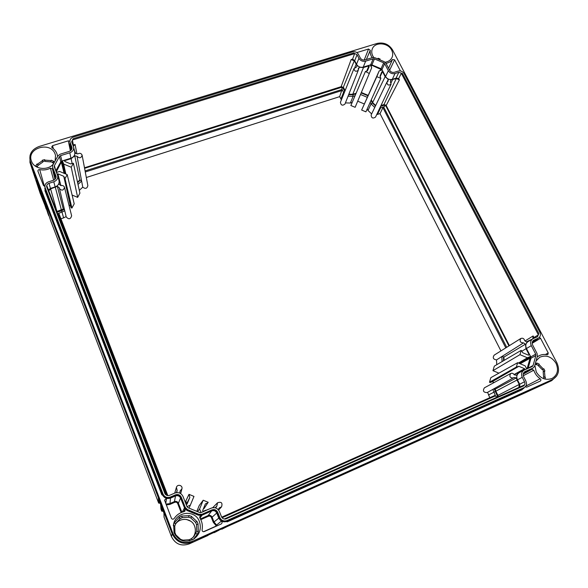 <?xml version="1.0" encoding="UTF-8"?>
<svg xmlns="http://www.w3.org/2000/svg" width="588" height="588" viewBox="0 0 588 588"><rect width="100%" height="100%" fill="white"/><g stroke="black" fill="none" stroke-linecap="round" stroke-linejoin="round"><path stroke-width="0.88" d="M525.106 371.535L533.22 367.934L534.588 366.17L537.388 356.196L537.065 353.528L532.654 345.053C531.787 343.047 532.111 341.452 533.639 340.276L538.601 338.034C540.416 336.659 540.857 334.778 539.924 332.382L403.941 73.353C402.493 71.31 400.575 70.553 398.186 71.075L394.372 72.287C392.358 72.714 390.777 72.045 389.638 70.295L385.985 63.269L384.17 61.644L374.931 57.756L372.513 57.595L365.001 59.917C362.965 60.336 361.385 59.675 360.268 57.925L358.423 54.331C357.114 52.251 355.226 51.406 352.763 51.803L73.037 137.166C70.736 138.143 69.707 139.746 69.935 141.965L71.957 147.426C72.133 149.308 71.229 150.624 69.244 151.388L60.064 154.225L57.933 155.893L52.861 164.993L52.553 167.102L55.985 176.077C56.264 178.083 55.345 179.509 53.236 180.347L48.437 181.868C45.732 182.956 44.592 184.786 45.019 187.359L163.141 494.317C164.758 497.191 167.154 498.102 170.329 497.066L175.43 494.861C178.083 494.016 180.038 494.824 181.302 497.286L185.213 507.326L187.381 509.553L198.913 514.324L202.015 514.272L211.856 509.928C214.48 509.068 216.435 509.877 217.722 512.354L219.78 517.521C221.294 520.49 223.631 521.534 226.799 520.645L524.312 387.499C526.525 386.022 527.061 383.905 525.915 381.142L523.636 376.695C522.732 374.541 523.122 372.865 524.812 371.682L524.547 371.851M224.256 519.02L524.121 385.096L523.812 385.816L225.704 519.028C223.712 519.255 222.315 518.498 221.5 516.749L219.442 511.589C217.626 508.098 214.863 506.952 211.151 508.164L201.316 512.501L199.648 512.53L188.123 507.76L186.962 506.562L183.044 496.537C181.266 493.053 178.495 491.906 174.746 493.104L169.645 495.302C167.837 495.963 166.308 495.515 165.059 493.942L46.621 186.697C46.57 185.051 47.356 183.919 48.995 183.316L50.414 188.417L48.459 190.02M523.812 385.816C524.996 384.699 525.238 383.347 524.518 381.766L522.24 377.312L517.462 379.833C516.168 376.68 516.779 374.277 519.307 372.623L524.062 370.146C521.556 371.792 520.946 374.181 522.24 377.312M537.55 336.711L532.809 338.813C530.545 340.452 530.038 342.731 531.287 345.641L535.697 354.123L535.874 355.564L533.059 365.53L532.28 366.508L524.062 370.146M537.572 336.704L538.726 333.3L402.486 73.5L398.84 72.309L395.018 73.522L392.299 79.343C389.432 79.961 387.183 79.013 385.566 76.513L381.965 69.553L381.046 68.73L371.91 64.886L370.69 64.805L363.252 67.12C360.356 67.723 358.107 66.782 356.519 64.283L354.696 60.726L352.587 59.109L351.154 59.55L341.121 86.693L343.568 87.583L345.105 90.633M73.353 146.236L75.102 144.486L73.39 145.008L72.368 140.003L73.243 138.68L353.697 52.957L357.1 54.743L358.937 58.337C360.525 60.807 362.759 61.747 365.633 61.152L373.145 58.829L374.453 58.91L383.699 62.806L384.677 63.68L388.33 70.707C389.94 73.191 392.167 74.132 395.018 73.522M73.243 138.68L71.626 141.818L73.603 147.037L74.757 152.395C75.102 155.136 73.831 157.069 70.935 158.201L61.872 161.024L60.799 161.869L55.823 170.858M48.995 183.316L53.795 181.788C56.852 180.553 58.138 178.48 57.639 175.584L54.258 166.83L54.405 165.64L59.469 156.533L60.615 155.636L69.803 152.792C72.684 151.675 73.948 149.756 73.603 147.037M226.85 520.63L227.49 521.078L523.673 388.455L524.261 387.529M522.1 389.278L523.688 388.447L522.093 389.285L522.115 389.748L227.262 521.843L227.122 521.38L522.115 389.271M522.453 389.094L522.115 389.748M552.404 379.569L552.661 379.444C558.607 375.71 560.026 370.183 556.932 362.877L392.505 49.84C388.852 44.232 383.758 42.086 377.239 43.409L39.036 146.508C31.803 149.345 28.856 154.159 30.186 160.95L172.887 533.331C177.054 541.592 183.522 544.268 192.298 541.35L552.404 379.569L551.507 380.002L551.647 380.664L523.857 392.71L523.599 393.269L495.434 406.205L221.463 529.119M373.755 57.462L372.785 55.933C371.587 53.53 371.425 51.193 372.285 48.929C374.799 41.623 388.051 42.461 391.637 50.112C392.931 52.685 393.049 55.162 391.99 57.55C390.682 60.152 388.396 61.711 385.14 62.232M55.125 160.928L55.522 155.372L55.096 154.005C50.737 141.135 26.651 147.845 31.333 160.752L31.524 161.281C34.251 169.587 48.517 171.02 53.662 163.56M534.823 365.332L536.285 372.042C540.394 378.481 545.642 380.627 552.036 378.474C557.534 375.078 558.865 370.014 556.02 363.281C551.61 356.593 546.156 354.593 539.644 357.276L536.043 360.988M199.406 521.556C201.581 528.509 199.788 534.286 194.033 538.895C185.352 543.327 178.701 541.291 174.07 532.801L173.6 524.033C176.312 511.163 195.297 509.414 199.406 521.556M356.85 52.582L368.558 49.002L370.278 50.289C369.933 52.839 370.565 55.309 372.182 57.697M400.428 70.957L394.592 59.829L392.475 59.506L388.58 68.252M386.037 63.364C388.815 62.828 390.961 61.542 392.475 59.506M70.038 142.531L69.898 144.626L71.03 150.308M69.869 141.245L68.296 140.841L52.582 145.648L51.656 147.103L52.163 147.786C54.772 149.587 56.47 151.902 57.242 154.747L57.617 156.195M57.697 156.305L57.242 154.747M71.692 149.359L70.141 145.464M44.879 186.345L43.446 185.507L37.941 171.189C37.852 170.086 38.441 169.557 39.697 169.601C43.461 170.358 47.025 169.888 50.399 168.183L52.516 168.984L54.956 179.34M55.838 178.017L52.766 170.123M525.231 386.838L526.723 387.169L540.276 381.097C541.136 380.399 541.114 379.613 540.203 378.731L525.826 386.103M523.504 373.079L531.802 369.264L533.786 370.212C534.955 373.762 537.094 376.599 540.203 378.731M539.328 337.431L540.534 338.262L548.229 352.947L547.818 354.637L547.024 354.74C544.135 354.167 541.475 354.513 539.042 355.784L537.741 356.607M532.412 341.768L536.631 339.886L538.057 338.379M201.941 515.25L199.898 516.301L199.898 518.035C202.103 521.622 202.838 525.554 202.096 529.839C202.125 531.295 202.823 531.883 204.212 531.589L221.264 523.945C222.315 523.019 222.338 522.085 221.331 521.152L218.78 518.131L216.737 513.001C215.634 510.884 213.966 510.193 211.709 510.928L201.941 515.25L199.979 518.168M170.461 498.146L166.522 498.484L164.537 500.094L171.417 518.256C172.196 519.447 173.115 519.527 174.158 518.498C176.635 514.897 179.943 512.611 184.066 511.648L185.073 510.935L185.036 509.09L180.553 498.036C179.48 495.927 177.804 495.228 175.525 495.956L170.461 498.146L169.939 504.394L166.286 504.93M163.141 494.317L163.067 494.861C164.706 497.713 167.102 498.617 170.255 497.573L175.327 495.383C177.936 494.552 179.862 495.346 181.097 497.771L184.985 507.745L187.168 509.987L198.626 514.728L201.75 514.676L211.526 510.355C214.106 509.517 216.031 510.31 217.288 512.743L219.339 517.874C220.845 520.836 223.175 521.887 226.329 521.027L226.321 521.549L227.262 521.843M45.019 187.359L44.82 188.667L162.31 494.118L163.067 494.861L162.7 495.236L161.818 494.78L44.916 190.659L45.158 189.939M192.298 541.35L552.661 379.444M501.902 403.302L530.516 390.16L500.226 404.007M522.093 394.217L506.672 401.112M38.676 184.367L30.12 162.92L40.168 193.305L29.951 162.442L30.061 155.261M40.168 193.305L46.525 209.24M49.091 215.928L48.12 214.091M37.184 180.2L38.757 184.301L38.529 184.867L41.513 191.49L41.285 192.055L158.312 497.602L158.892 497.845L159.186 503.255L158.628 503.027L50.686 220.794M159.186 503.255L160.039 502.887L160.62 504.416M158.892 497.845L160.818 502.865L160.575 503.504L161.671 506.371L162.281 506.716L162.266 511.31L161.707 511.082L160.958 509.024M162.266 511.31L163.119 510.943L163.942 513.081M221.919 529.193L227.696 526.289L227.115 526.054L222.22 528.252L221.941 528.877L213.642 532.111L213.378 532.728L189.204 543.9C181.178 546.575 175.268 544.128 171.461 536.572L164.052 517.087M189.204 543.9L208.064 535.418M215.943 531.875L213.554 532.581M186.455 519.439L190.784 521.225M200.317 512.685L200.971 512.398L199.619 508.965L203.205 500.219L208.181 502.277L204.036 508.554L203.36 508.848M196.833 511.362L199.222 505.548L203.205 500.219M186.352 504.438L186.763 503.453L185.808 501.013L188.998 494.346L193.974 496.404L190.35 505.136L186.977 506.606M57.036 212.268L61.608 210.769L63.607 217.883L60.924 218.773M63.607 217.883L66.128 216.575M57.514 175.195L59.564 180.531L59.109 184.353L61.005 185.646C62.74 185.279 63.901 185.83 64.489 187.307L71.626 215.789C70.589 219.287 68.789 219.677 66.224 216.957L59.241 187.653L57.345 186.359L63.276 209.049L64.621 210.372M56.441 172.438L59.601 171.446L67.201 174.614L74.206 203.823L71.927 208.079L71.163 207.755L70.369 205.734L68.958 205.146M73.992 148.815L75.418 153.439L77.719 153.916C79.755 152.814 81.218 153.233 82.114 155.173C81.181 158.172 79.505 158.554 77.065 156.305L74.757 155.827L71.119 158.664L64.504 160.73L64.79 161.465L70.56 163.876L73.404 163.28L79.909 193.165L77.66 197.377L72.103 195.054M79.306 190.38L82.761 187.146L81.614 181.067L78.013 184.448M82.114 155.173L87.847 185.602C87.09 188.616 85.392 189.13 82.761 187.146M86.318 177.51L339.68 96.638L341.385 99.894M358.415 69.443L359.275 67.282L358.195 68.708L358.305 70.229L344.95 104.061C342.451 105.958 340.944 105.348 340.437 102.246L353.998 68.495L356.13 67.363L357.21 65.937L354.263 60.858L351.154 59.55M345.406 102.915L350.375 103.032L352.175 102.452M402.486 73.5L401.317 73.279L398.701 78.52L399.392 79.858L396.29 78.549L390.652 80.012L390.41 81.791L391.086 84.172C388.609 85.789 387.213 85.128 386.897 82.188L388.014 81.262L388.256 79.483L385.133 76.653L382.494 71.56L381.81 71.773L380.017 76.168L380.862 78.366L376.82 76.66L379.179 70.898L381.737 70.09L381.531 69.685L371.748 65.268L370.462 65.349L371.704 67.752L355.137 107.31L350.874 105.517L365.398 71.493L367.404 70.869L369.235 66.481L368.904 65.834L363.465 67.532L352.763 94.308L356.115 93.235M364.178 103.907L357.71 101.187M380.862 78.366L365.912 111.838L361.642 110.044L379.179 70.898M371.035 100.357L372.366 102.966L371.065 103.9L368.007 110.441L367.221 108.898M368.007 110.441L371.638 113.94M391.086 84.172L375.526 117.071C372.902 118.805 371.44 118.107 371.131 114.983L386.897 82.188M376.673 114.645L380.024 113.594L500.939 350.918M502.137 356.409L503.945 357.056L525.459 344.164L523.518 342.87L496.537 359.893C493.259 359.378 492.465 357.798 494.148 355.159L520.865 338.46C522.828 337.806 524.114 338.563 524.724 340.731L526.664 342.018L527.701 341.194L526.495 341.907M496.537 359.893L496.728 364.714M498.903 373.159L492.95 370.675L494.317 366.133L521.211 350.352L522.776 352.778L528.472 355.159L529.185 354.851L526.017 348.721L521.938 351.161M494.163 382.516L492.2 381.693L490.23 382.56L489.481 382.244L490.862 377.65L517.631 362.7L525.135 365.832L526.642 368.764L527.149 368.536L530.354 357.107L530.104 356.615L527.436 357.783L519.961 354.66L521.211 350.352M493.361 389.131L495.17 389.175L516.315 377.908L514.088 377.474L487.173 392.564C483.461 392.512 482.535 390.932 484.394 387.83L510.759 373.483C512.177 372.932 513.346 373.373 514.265 374.821L516.485 375.254L519.02 372.138L514.177 374.666M487.592 392.328L489.782 397.709M496.904 397.245L494.714 395.511L221.705 517.175L494.699 395.518M85.076 170.924L342.025 89.472L339.68 96.638M342.025 89.472L341.804 87.384L342.995 88.031L344.744 91.522M518.895 387.426L519.248 384.442L497.918 395.379L498.11 396.709M494.376 389.197L497.198 395.709L497.272 397.084M513.464 378.01C509.921 377.952 509.017 376.438 510.759 373.483M519.02 372.138L525.003 369.484L524.599 368.698L518.873 366.302L492.2 381.693M524.599 368.698L514.088 374.519M64.489 187.307C63.489 190.63 61.755 190.99 59.285 188.388M48.767 190.821L50.597 188.888L57.345 186.359M57.639 175.584L59.013 180.648C59.513 183.566 58.227 185.654 55.154 186.903L50.414 188.417M73.39 145.008L73.059 145.493M73.404 163.28L71.236 167.235L63.673 164.074L62.585 161.325L62.056 161.487L61.306 162.075L56.242 171.931M67.201 174.614L65.011 178.62L63.754 176.282L57.947 173.857L57.095 174.129M212.143 507.819L203.022 511.494L202.654 510.575L205.381 503.887L207.99 502.747M215.612 507.944L216.869 506.048L217.516 502.791C221.404 501.483 222.742 502.843 221.536 506.878L219.375 507.804L218.177 509.598M176.716 492.604L177.164 490.333L176.4 487.415C177.311 483.814 182.978 485.276 181.92 488.834L180.171 490.862L179.737 493.082M186.161 504.519L187.065 504.129L189.843 497.455L188.998 494.346M525.459 344.164L526.017 348.721M523.518 342.87C520.204 342.686 519.322 341.216 520.865 338.46M531.964 339.313L527.701 341.194M532.772 338.835L533.125 335.954L525.062 340.952M533.75 338.372L533.948 337.534L533.125 335.954M528.068 368.367L530.964 358.254L530.81 356.909L526.466 348.53C525.216 345.597 525.731 343.304 528.009 341.657L532.809 338.813M519.858 387L519.704 384.236L517.462 379.833M519.248 384.442L516.999 380.039L495.831 391.211L497.918 395.379L497.198 395.709M516.315 377.908L516.999 380.039M518.873 366.302L516.367 367.059L517.631 362.7M359.275 67.282L363.465 67.532M358.305 70.229C355.938 71.993 354.505 71.413 353.998 68.495M398.701 78.52L396.077 78.138L392.299 79.343M369.315 73.507L365.398 71.493M57.947 173.857L59.719 181.104M77.065 156.305L81.534 180.781L79.806 179.95L74.757 155.827M369.235 66.481L367.338 70.891M366.728 71.082L368.904 65.834M341.804 87.384L341.804 86.649M65.364 173.85L62.585 161.325M72.368 140.003L354.645 53.626L352.587 59.109M354.645 53.626L353.697 52.957M401.317 73.279L538.388 334.837L538.726 333.3M538.388 334.837L533.948 337.534M508.943 345.913L385.919 106.031L385.419 105.583L382.92 107.67L380.024 113.594M509.399 345.626L386.301 105.693L385.86 105.164L385.419 105.583M396.29 78.549L383.964 104.561L385.86 105.164M380.561 106.428L384.037 105.289L385.324 105.686M57.58 213.672L59.02 213.841L167.815 495.596L59.02 213.841M177.164 490.333L176.459 492.626M189.843 497.455L186.763 503.453M190.35 505.136L189.005 508.128M188.799 494.809L185.808 501.013M199.619 508.965L197.553 511.663M216.869 506.048L215.112 507.797M166.059 494.934L46.886 185.955L46.621 186.697M56.757 211.533L63.276 209.049M225.094 519.086L225.505 519.057M518.822 363.2L530.104 356.615M519.961 354.66L492.95 370.675M527.436 357.783L518.462 363.046M516.367 367.059L489.481 382.244M516.771 367.228L490.23 382.56M380.208 76.55L382.494 71.56M376.82 76.66L361.642 110.044M388.256 79.483L387.147 81.813M63.673 164.074L65.849 174.048M71.236 167.235L77.66 197.377M63.754 176.282L70.369 205.734M64.599 178.443L71.163 207.755M65.011 178.62L71.927 208.079M365.273 71.802L350.874 105.517M175.29 524.496C179.862 516.97 191.769 517.999 194.577 526.12C195.98 530.097 195.459 533.867 193.026 537.432M53.714 163.457L50.737 161.443L50.862 161.913L45.026 161.421L44.637 159.642L42.248 160.274L42.946 161.972L38.33 165.25L36.941 164.03L35.721 165.956L37.147 167.19M37.264 166.933L38.191 164.78M42.946 161.972L42.814 161.502L44.901 160.95M35.721 165.956L37.132 166.455M42.248 160.274L42.814 161.502M52.626 162.332L53.501 161.222L51.332 160.208L50.737 161.443M44.637 159.642L44.769 160.127L51.149 160.59M37.301 164.243L42.38 160.759M53.501 161.222L54.405 162.222M52.751 162.803L53.618 161.707M45.026 161.421L44.769 160.127M377.915 59.006L378.077 58.249L380.091 59.006L379.716 59.763M377.805 58.962L376.835 58.55M381.575 60.549L379.738 59.778M380.091 59.006L379.855 59.542M378.077 58.249L377.841 58.785M543.51 378.606L544.047 376.923L543.599 377.151L543.165 371.594L543.613 371.359L542.709 369.433L542.261 369.661L538.167 365.538L538.608 365.302L535.109 364.31M544.922 379.054L545.414 377.408L544.047 376.923M538.608 365.302L539.181 364.082L537.02 363.068L536.726 364.413M543.613 371.359L544.914 371.028L544.209 369.411L543.878 368.816L542.709 369.433M544.914 371.028L544.459 371.263L545.025 377.268M543.165 371.594L544.459 371.263M538.99 364.486L543.422 369.058L542.261 369.661M535.484 362.987L536.572 363.31L536.285 364.648M543.878 368.816L543.422 369.058M537.02 363.068L536.572 363.31M174.93 532.691L174.768 526.054L175.812 523.357L180.082 518.697L182.243 517.624L188.652 517.212L190.865 517.999L195.547 522.379L196.524 524.57L196.745 531.214L193.922 536.528L191.526 538.586M192.291 539.916L191.512 538.571L189.307 539.718L182.868 540.166M182.706 540.82L182.883 540.115L180.619 539.365L175.915 534.94L175.342 535.3M174.144 532.985L174.974 532.669L175.915 534.94M189.74 540.879L189.351 539.666M196.745 531.214L198.354 531.596L197.406 534.264L195.914 533.536M195.547 522.379L196.973 521.468L197.84 523.254L198.097 523.974L196.524 524.57M188.652 517.212L189.079 515.544L191.607 516.448L190.865 517.999M180.082 518.697L179.244 517.242L181.721 516.014L182.243 517.624M173.431 524.775L174.158 522.952L175.65 523.68M174.805 526.003L173.276 525.635M175.944 534.889L175.327 535.278M198.31 531.581L198.038 524.04L196.473 524.628M193.379 539.321L197.347 534.308L195.87 533.588M189.689 540.894L189.307 539.718M174.768 526.054L173.269 525.701M180.046 518.756L179.215 517.315L174.173 522.96M188.616 517.271L189.035 515.617L181.736 516.073M196.899 521.512L191.57 516.529M227.696 526.289L495.441 406.205M556.733 375.894L551.713 380.634L521.96 394.283M172.887 533.331L172.152 533.742C176.518 542.386 183.287 545.186 192.46 542.129L192.21 541.423C183.456 544.334 177.003 541.666 172.843 533.426L30.186 160.95M171.461 536.572L172.152 533.742L163.942 512.31L164.192 511.67L162.259 506.613M41.285 192.055L50.693 220.838L41.285 192.055M158.922 497.962L160.039 502.887M162.281 506.716L163.119 510.943M39.933 187.366L41.432 191.556M30.414 161.626L30.708 162.56L30.12 162.92L29.951 162.442M44.82 188.667L45.276 190.35L44.916 190.659M162.729 494.229L163.111 494.273M226.321 521.549C222.948 522.401 220.463 521.247 218.876 518.087L216.832 512.964C215.708 510.781 213.988 510.068 211.673 510.825L201.904 515.147L198.421 515.206L186.969 510.465L184.536 507.966L180.648 497.992C179.546 495.824 177.826 495.111 175.489 495.86L170.417 498.051C167.066 499.168 164.493 498.227 162.7 495.236L162.67 494.714L161.818 494.78M227.137 520.865L226.718 521.203L227.49 521.078M52.766 167.999L52.854 170.094L55.889 177.877M70.075 142.737L70.229 145.434L71.743 149.242M532.463 341.643L535.991 340.121L537.88 338.49M523.577 372.939L530.905 369.698L532.361 368.419M495.17 389.175L495.831 391.211L488.43 395.004M492.817 389.432L495.677 396.202M341.922 89.082L343.554 92.338L340.878 99.041M222.102 517.763L495.419 395.893M55.338 187.381L61.608 210.769L63.813 209.629M57.874 213.657L64.746 210.894M361.164 92.941L367.882 95.763M361.186 92.882L367.904 95.712M371.072 100.276L372.432 102.944L375.511 105.884M372.366 102.966L375.482 105.936M348.684 94.602L352.829 94.705L355.909 93.72M348.662 94.661L352.859 94.764L355.872 93.801M77.616 182.625L80.159 180.148M80.24 180.171L77.631 182.699M503.482 356.894L503.585 360.694M503.548 356.945L503.651 360.657M361.348 92.5L368.081 95.329M371.748 65.268L371.153 66.679M380.892 69.112L380.245 70.56M370.896 65.209L370.675 65.753M352.859 94.764L353.094 96.351L355.049 95.726M352.829 94.705L352.763 94.308L348.838 94.212M356.078 64.423L354.777 67.627M344.068 93.205L343.554 92.338L344.796 91.397M348.052 96.204L353.094 96.351L350.375 103.032M341.812 87.245L84.584 168.308M85.282 171.975L342.062 90.493M71.119 158.664L72.111 163.391M62.056 161.487L64.893 173.651M77.52 182.177L79.806 179.95M75.102 144.486L76.896 153.747M84.488 167.778L341.121 86.693L341.143 87.208M357.1 54.743L354.696 60.726M358.937 58.337L356.519 64.283M365.633 61.152L363.252 67.12M373.145 58.829L370.69 64.805M374.453 58.91L371.91 64.886M383.699 62.806L381.046 68.73M384.677 63.68L381.965 69.553M388.33 70.707L385.566 76.513M398.84 72.309L396.077 78.138M399.392 79.858L385.919 106.031M506.702 347.31L383.677 106.987M384.037 105.289L383.964 104.561L380.98 105.539M380.487 106.575L380.598 107.913L384.03 106.788M379.752 108.126L380.598 107.913L377.496 114.432M58.271 213.62L167.021 495.434M205.675 510.222L202.985 511.413L205.749 510.288M50.597 188.888L57.154 212.224M53.795 181.788L55.154 186.903M54.405 165.64L55.772 170.726M59.469 156.533L60.799 161.869M60.615 155.636L61.872 161.024M69.803 152.792L70.935 158.201M524.518 381.766L519.704 384.236M533.059 365.53L528.164 368.11M535.874 355.564L530.964 358.254M535.697 354.123L530.81 356.909M531.287 345.641L526.466 348.53M505.79 347.883L382.92 107.67M501.873 356.548L502.064 361.583M503.945 357.056L504.034 360.429M530.354 357.107L519.307 363.399M530.464 358.048L520.123 363.737M527.664 367.897L526.51 368.507M370.205 102.216L371.065 103.9L374.762 107.435M371.285 99.813L372.763 102.716L375.688 105.509M385.133 76.653L372.432 102.944M381.531 69.685L381.274 70.237M392.512 79.755L391.116 82.754M360.525 94.477L367.191 97.277M354.263 60.858L342.995 88.031M56.316 171.086L56.661 172.365M61.306 162.075L64.107 173.32M370.278 50.289L366.339 59.506M368.558 49.002L364.185 60.072M394.592 59.829L389.616 70.244M52.582 145.648L53.324 148.661M68.296 140.841L70.376 150.851M50.399 168.183L53.633 180.2M39.697 169.601L44.379 186.3M533.786 370.212L523.269 375.739M530.949 369.786L523.18 374.152M548.229 352.947L545.414 354.505M540.534 338.262L532.169 343.304M536.035 340.202L532.191 342.635M506.834 401.082L535.154 388.073M500.395 403.978L528.267 391.174M214.061 532.721L219.148 530.133M530.773 389.624L532.824 388.675M523.857 392.733L525.959 391.762M222.227 528.524L226.725 526.231M213.635 532.427L218.221 530.053M36.691 180.06L46.173 209.005M48.128 214.128L38.536 184.882M39.433 187.227L48.73 215.693M158.312 497.602L158.628 503.027M160.987 509.201L160.575 503.504M161.671 506.371L161.707 511.082M164.081 517.286L163.942 512.31M37.426 180.869L38.602 184.47M40.168 188.02L41.351 191.659M218.78 518.131L214.003 521.982L212.099 517.197L211.393 517.536C210.732 516.249 209.718 515.83 208.358 516.279L200.787 519.638M216.737 513.001L212.099 517.197C211.232 515.514 209.909 514.97 208.13 515.551L200.442 518.961M221.331 521.152L216.597 525.062L214.003 521.982L213.29 522.313L211.393 517.536M217.031 525.848L216.597 525.062L216.178 525.745L213.29 522.313M216.215 526.216L216.178 525.745M203.521 531.721L216.156 526.069M200.949 515.558L199.67 517.44M211.709 510.928L208.13 515.551L208.358 516.279M181.185 512.582L177.701 503.6C177.047 502.321 176.04 501.902 174.665 502.343L169.939 504.394M185.036 509.09L183.647 511.744M184.441 508.01L182.207 512.177M181.898 512.288L178.384 503.255L177.701 503.6M180.553 498.036L178.384 503.255C177.539 501.579 176.209 501.035 174.416 501.608L174.665 502.343M175.525 495.956L174.416 501.608L169.689 503.659L165.956 504.07M166.522 498.484L165.75 503.526M524.099 372.233L533.22 367.934M532.971 368.059L530.883 369.235L530.905 369.698M534.088 340.04L533.242 340.577M532.853 340.996L538.601 338.034M538.057 338.328L535.969 339.651L535.991 340.121M70.156 142.73L71.957 148.543M69.935 141.965L70.589 145.118L70.229 145.434M71.78 146.802L72.008 148.058M52.677 167.499L56.058 177.076M52.553 167.102L53.214 169.785L52.854 170.094M55.845 175.628L56.058 176.54M162.31 494.118L45.261 190.306M170.417 498.051L170.329 497.066M175.43 494.861L175.489 495.86M180.648 497.992L181.302 497.286M185.213 507.326L184.536 507.966M186.969 510.465L187.381 509.553M198.913 514.324L198.421 515.206M201.897 515.147L202.015 514.272M211.856 509.928L211.673 510.825M216.832 512.964L217.722 512.354M219.78 517.521L218.876 518.087M226.799 520.645L226.329 521.027M59.564 180.531L60.931 185.595M75.308 152.314L75.558 153.468M176.4 487.415L174.754 493.097M181.92 488.834L180.678 493.589M217.516 502.791L212.702 507.709M221.536 506.878L218.574 510.061M69.898 144.626L70.957 150.388M52.626 169.675L54.927 179.362M531.236 369.639L523.173 374.174M539.042 355.784L537.234 356.754M536.631 339.886L532.184 342.701M522.019 394.254L551.713 380.634M160.965 509.076L160.546 503.387M164.052 517.139L163.912 512.155M48.128 214.113L38.529 184.867M44.813 188.638L45.269 190.328"/></g></svg>
